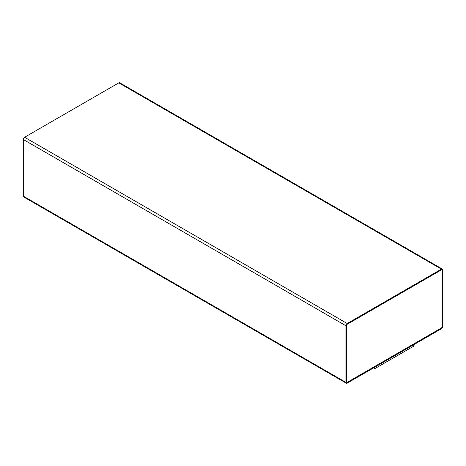 <?xml version="1.0" encoding="UTF-8"?>
<svg xmlns="http://www.w3.org/2000/svg" width="466" height="466" viewBox="0 0 466 466"><rect width="100%" height="100%" fill="white"/><g stroke="black" fill="none" stroke-linecap="round" stroke-linejoin="round"><path stroke-width="0.7" d="M347.205 383.128L441.407 328.74A1.823 1.054 120 0 0 442.7 326.503L442.7 269.878A1.823 1.054 120 0 0 442.321 269.045A1.823 1.054 120 0 0 441.407 269.132L347.205 323.52A1.823 1.054 120 0 0 345.918 325.757L345.918 382.382A1.823 1.054 120 0 0 346.296 383.215A1.823 1.054 120 0 0 347.205 383.128M373.662 367.855L374.92 368.577L413.633 346.226L413.633 344.776M442.321 269.045L119.704 82.785A1.823 1.054 120 0 0 118.795 82.872L24.593 137.26A1.823 1.054 120 0 0 23.3 139.497L23.3 196.122A1.823 1.054 120 0 0 23.679 196.955L346.296 383.215M442.053 270.251A0.915 0.524 120 0 0 441.867 269.831A0.915 0.524 120 0 0 441.407 269.878L347.205 324.266A0.915 0.524 120 0 0 346.558 325.385L346.558 382.009A0.915 0.524 120 0 0 346.751 382.429A0.915 0.524 120 0 0 347.205 382.382L441.407 327.994A0.915 0.524 120 0 0 442.053 326.876L442.024 270.233A0.915 0.524 120 0 0 441.85 269.826M374.92 368.577L374.92 367.126M346.733 382.417A0.915 0.524 120 0 0 347.176 382.365L441.378 327.977A0.915 0.524 120 0 0 442.024 326.858L442.024 270.233M118.795 82.872L441.407 269.132M24.593 137.26L347.205 323.52M23.3 139.497L345.918 325.757M23.3 196.122L345.918 382.382"/></g></svg>
